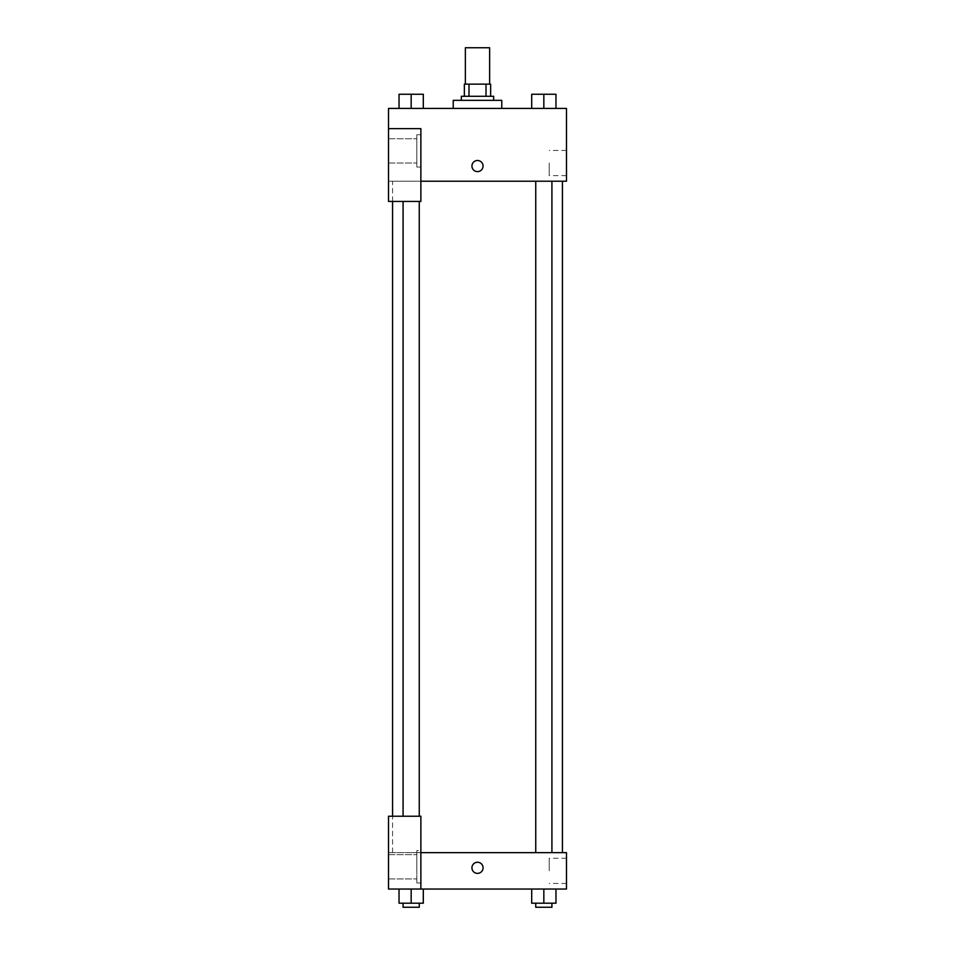 <?xml version="1.0" encoding="UTF-8"?>
<svg xmlns="http://www.w3.org/2000/svg" width="955" height="955" viewBox="0 0 955 955"><rect width="100%" height="100%" fill="white"/><g stroke="black" fill="none" stroke-linecap="round" stroke-linejoin="round"><path stroke-width="0.72" stroke-dasharray="4.78 3.58" d="M465.372 47.75L489.629 47.75M477.5 84.147L465.372 84.147L477.5 84.147M486.011 96.288L486.011 84.147L490.643 84.147L490.643 96.288L468.989 96.288L490.643 96.288M486.011 84.147L464.357 84.147M468.989 96.288L464.357 96.288L468.989 96.288L468.989 84.147M493.675 96.288L461.325 96.288M461.325 100.335L493.675 100.335L461.325 100.335M453.231 100.335L501.769 100.335M477.5 108.416L453.231 108.416L477.5 108.416M399.035 108.416L399.035 94.258L399.035 108.416L423.292 108.416L399.047 108.416L423.292 108.416L411.175 108.416L411.163 94.258L399.035 94.258L419.257 94.258L399.035 94.258L399.035 108.416L423.304 108.416L411.163 108.416L411.163 94.258L423.304 94.258L403.082 94.258L423.304 94.258L423.304 108.416L423.304 94.258M555.965 94.258L555.965 108.416L531.708 108.416L543.825 108.416L531.708 108.416L543.825 108.416L543.837 94.258L531.696 94.258L551.918 94.258L531.696 94.258L531.696 108.416L543.837 108.416L531.696 108.416L531.696 94.258L531.696 108.416L555.965 108.416L543.837 108.416L543.837 94.258L555.965 94.258L535.743 94.258L551.918 94.235L535.743 94.235L555.965 94.258L555.965 108.416L531.696 108.416M420.869 181.223L566.482 181.223L566.482 108.416L388.518 108.416L388.518 128.639L420.869 128.639L420.869 201.445L420.869 128.639L388.518 128.639L388.518 201.445L388.518 181.223L388.518 201.445L420.869 201.445L388.518 201.445L420.869 201.445L420.869 181.223L388.518 181.223L420.869 181.223L420.869 128.639L388.518 128.639M483.063 166.063A5.563 5.563 0 0 0 474.719 161.24A5.563 5.563 0 0 0 474.719 170.873A5.563 5.563 0 0 0 483.063 166.063A5.563 5.563 0 0 1 474.719 170.873A5.563 5.563 0 0 1 474.719 161.24A5.563 5.563 0 0 1 483.063 166.063M420.869 134.715L420.869 167.065L420.869 134.715L416.834 134.715L416.834 167.065L416.834 134.715L416.834 167.065L416.834 134.715L420.869 134.715L420.869 167.065L420.869 134.715M416.834 150.89L416.834 138.762L416.834 150.89M388.518 150.89L388.518 138.762L388.518 150.89M566.482 163.019L566.482 175.613L566.482 163.019M549.209 163.019L549.209 175.613L549.209 163.019M471.937 166.063A5.563 5.563 0 0 0 480.281 170.873A5.563 5.563 0 0 0 480.281 161.24A5.563 5.563 0 0 0 471.937 166.063M388.518 171.625L388.518 160.5L388.518 171.625M411.163 181.223L419.257 181.223L411.163 181.223M543.837 181.223L535.743 181.223L543.837 181.223M477.5 181.223L392.565 181.223L477.5 181.223M477.5 852.648L392.565 852.648L477.5 852.648M543.837 852.648L535.743 852.648L543.837 852.648M411.163 852.648L419.257 852.648L411.163 852.648M388.518 852.648L420.869 852.648L388.518 852.648L388.518 816.239L388.518 889.045L420.869 889.045L420.869 816.239L388.518 816.239L388.518 852.648M420.869 889.045L566.482 889.045L566.482 852.648L420.869 852.648L420.869 816.239L420.869 852.648M388.518 867.809L388.518 862.246L388.518 867.809M388.518 866.806L388.518 854.665L388.518 866.806M416.834 866.806L416.834 854.665L416.834 866.806M416.834 850.619L416.834 882.981L416.834 850.619L416.834 882.981L416.834 850.619L420.869 850.619L420.869 882.981L420.869 850.619L416.834 850.619M420.869 850.619L420.869 882.981L420.869 850.619M420.869 816.239L388.518 816.239L420.869 816.239M411.163 889.045L423.304 889.045L399.035 889.045L423.304 889.045L411.163 889.045L411.163 903.203L399.035 903.203L399.035 889.045L411.163 889.045L411.163 903.203L403.082 903.203L419.257 903.203L399.035 903.203L423.304 903.203L403.082 903.203L419.257 903.203L411.163 903.203L411.163 889.045L399.035 889.045L399.035 903.203L399.035 889.045M543.837 903.203L543.837 889.045L543.837 903.203L555.965 903.203L543.837 903.203L555.965 903.203L555.965 889.045L531.696 889.045L555.965 889.045L531.696 889.045L555.965 889.045L543.837 889.045L543.837 903.203L531.696 903.203L531.696 889.045L531.696 903.203L551.918 903.203L531.696 903.203L531.696 889.045M566.482 870.853L566.482 883.447L566.482 870.853M549.209 870.853L549.209 858.259L549.209 870.853M471.937 867.809A5.563 5.563 0 0 0 480.281 872.631A5.563 5.563 0 0 0 480.281 862.998A5.563 5.563 0 0 0 471.937 867.809M483.063 867.809A5.563 5.563 0 0 0 474.719 862.998A5.563 5.563 0 0 0 474.719 872.631A5.563 5.563 0 0 0 483.063 867.809A5.563 5.563 0 0 1 474.719 872.631A5.563 5.563 0 0 1 474.719 862.998A5.563 5.563 0 0 1 483.063 867.809M535.743 903.203L535.743 907.25L551.918 907.25L535.743 907.25L551.918 907.25L551.918 903.203M555.965 903.203L555.965 889.045L543.837 889.045M403.082 903.203L403.082 907.25L419.257 907.25L403.082 907.25L419.257 907.25L419.257 903.203M423.304 903.203L423.304 889.045L423.304 903.203L411.163 903.203M543.837 108.416L543.837 94.258M535.743 94.258L551.918 94.235M411.163 108.416L423.304 108.416L411.163 108.416L411.163 94.258M403.082 94.258L419.257 94.235M420.869 167.065L416.834 167.065L420.869 167.065M388.518 163.019L416.834 163.019L388.518 163.019M388.518 138.762L416.834 138.762L388.518 138.762M566.482 150.436L549.209 150.436M566.482 175.613L549.209 175.613M392.565 852.648L392.565 816.239M392.565 201.445L392.565 181.223M419.257 816.239L419.257 201.445M403.082 816.239L403.082 201.445M551.918 852.648L551.918 181.223M535.743 852.648L535.743 181.223M388.518 878.934L416.834 878.934L388.518 878.934M388.518 854.665L416.834 854.665L388.518 854.665M420.869 882.981L416.834 882.981L420.869 882.981M566.482 858.259L549.209 858.259M566.482 883.447L549.209 883.447"/><path stroke-width="1.43" d="M489.629 84.147L489.629 47.75L465.372 47.75L465.372 84.147M468.989 96.288L468.989 84.147L464.357 84.147L464.357 96.288L464.357 84.147M468.989 84.147L490.643 84.147L490.643 96.288M486.011 96.288L486.011 84.147M461.325 100.335L461.325 96.288L493.675 96.288L493.675 100.335M501.769 108.416L501.769 100.335L453.231 100.335L453.231 108.416M388.518 128.639L388.518 201.445L420.869 201.445L420.869 128.639L388.518 128.639L388.518 108.416L566.482 108.416L566.482 181.223L420.869 181.223M471.937 166.063A5.563 5.563 0 0 1 480.281 161.24A5.563 5.563 0 0 1 480.281 170.873A5.563 5.563 0 0 1 471.937 166.063M420.869 852.648L566.482 852.648L566.482 889.045L388.518 889.045L388.518 816.239L420.869 816.239L420.869 889.045M471.937 867.809A5.563 5.563 0 0 1 480.281 862.998A5.563 5.563 0 0 1 480.281 872.631A5.563 5.563 0 0 1 471.937 867.809M531.696 889.045L531.696 903.203L555.965 903.203L555.965 889.045L555.965 903.203M543.837 903.203L543.837 889.045M551.918 903.203L551.918 907.25L535.743 907.25L535.743 903.203M399.035 889.045L399.035 903.203L423.304 903.203L423.304 889.045L423.304 903.203M411.163 903.203L411.163 889.045M419.257 903.203L419.257 907.25L403.082 907.25L403.082 903.203M531.696 108.416L531.696 94.258L555.965 94.258L555.965 108.416L555.965 94.258M543.837 108.416L543.837 94.258L535.743 94.235M551.918 94.258L543.837 94.235M399.035 108.416L399.035 94.258L423.304 94.258L423.304 108.416L423.304 94.258M411.163 108.416L411.163 94.258L403.082 94.235M419.257 94.258L411.163 94.235M562.435 852.648L562.435 181.223M392.565 816.239L392.565 201.445M535.743 181.223L535.743 852.648M551.918 181.223L551.918 852.648M419.257 816.239L419.257 201.445M403.082 816.239L403.082 201.445"/></g></svg>
